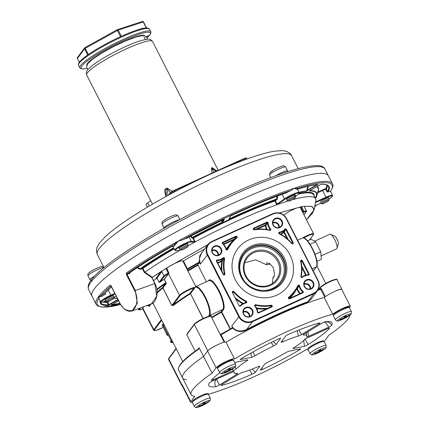 <?xml version="1.0" encoding="UTF-8"?>
<svg xmlns="http://www.w3.org/2000/svg" width="429" height="429" viewBox="0 0 429 429"><rect width="100%" height="100%" fill="white"/><g stroke="black" fill="none" stroke-linecap="round" stroke-linejoin="round"><path stroke-width="0.64" d="M199.249 348.016L199.067 347.747L198.552 348.772A0.472 0.327 54.9 0 0 198.45 349.292L199.249 348.016L203.561 356.478L207.588 351.083A10.419 1.534 -27 0 1 217.337 344.9A10.419 1.534 -27 0 1 225.97 342.208A10.419 1.534 -27 0 1 225.986 342.245A89.055 13.117 -27 0 1 324.206 297.517A10.419 1.534 -27 0 1 334.336 291.607A10.419 1.534 -27 0 1 341.752 289.484L350.262 306.183A10.419 1.534 -27 0 1 350.075 306.773L349.415 307.652M334.861 291.366A9.476 1.394 -27 0 1 341.918 289.296A9.476 1.394 -27 0 1 341.849 289.677M182.277 385.928A9.476 1.394 -27 0 1 181.934 385.757A9.476 1.394 -27 0 1 182.105 385.226L182.287 384.979A10.419 1.534 -27 0 0 182.094 385.569L190.605 402.268A10.419 1.534 -27 0 1 190.792 401.678L194.825 396.278A89.055 13.117 -27 0 1 191.082 394.659A89.055 13.117 -27 0 1 212.065 373.182L216.098 367.782A10.419 1.534 -27 0 1 225.847 361.599A10.419 1.534 -27 0 1 234.481 358.907A10.419 1.534 -27 0 1 234.497 358.944A89.055 13.117 -27 0 1 332.711 314.216A10.419 1.534 -27 0 1 342.846 308.306A10.419 1.534 -27 0 1 350.262 306.183M191.082 394.659L182.572 377.96A89.055 13.117 -27 0 1 203.555 356.483A89.055 13.117 153 0 0 182.572 377.96A89.055 13.117 153 0 0 186.315 379.579M207.625 351.035L207.77 350.836A9.476 1.394 -27 0 1 218.291 344.449M270.393 264.001L266.57 264.8L266.817 262.939L269.466 263.417L273.289 267.481L274.539 274.431L273.488 277.595L272.967 277.354L274.067 276.705M272.394 283.451L272.967 277.354M244.852 262.677L255.807 259.856L266.57 264.8M277.719 261.545A18.163 17.214 -143.3 0 1 276.421 279.628A18.163 17.214 -143.3 0 1 246.01 275.986A18.163 17.214 -143.3 0 1 247.313 257.904A18.163 17.214 -143.3 0 1 277.719 261.545M245.367 276.12A19.112 18.109 -143.3 0 1 253.464 251.684A19.112 18.109 -143.3 0 1 278.727 260.929A19.112 18.109 -143.3 0 1 270.629 285.365A19.112 18.109 -143.3 0 1 245.367 276.12M282.084 220.935A5.212 4.939 -143.3 0 1 279.874 227.601A5.212 4.939 -143.3 0 1 272.989 225.08A5.212 4.939 -143.3 0 1 275.198 218.415A5.212 4.939 -143.3 0 1 282.084 220.935M221.267 248.632A5.212 4.939 -143.3 0 1 219.058 255.293A5.212 4.939 -143.3 0 1 212.167 252.772A5.212 4.939 -143.3 0 1 214.377 246.107A5.212 4.939 -143.3 0 1 221.267 248.632M243.458 314.173A5.212 4.939 -143.3 0 1 245.667 307.513A5.212 4.939 -143.3 0 1 252.552 310.033A5.212 4.939 -143.3 0 1 250.343 316.693A5.212 4.939 -143.3 0 1 243.458 314.173M313.368 282.336A5.212 4.939 -143.3 0 1 311.159 289.001A5.212 4.939 -143.3 0 1 304.274 286.481A5.212 4.939 -143.3 0 1 306.483 279.815A5.212 4.939 -143.3 0 1 313.368 282.336M312.864 282.647A4.735 4.488 -143.3 0 1 312.526 287.366A4.735 4.488 -143.3 0 1 304.595 286.411A4.735 4.488 -143.3 0 1 304.933 281.697A4.735 4.488 -143.3 0 1 312.864 282.647M220.763 248.938A4.735 4.488 -143.3 0 1 220.426 253.657A4.735 4.488 -143.3 0 1 212.494 252.702A4.735 4.488 -143.3 0 1 212.832 247.989A4.735 4.488 -143.3 0 1 220.763 248.938M281.58 221.246A4.735 4.488 -143.3 0 1 281.242 225.96A4.735 4.488 -143.3 0 1 273.311 225.011A4.735 4.488 -143.3 0 1 273.648 220.297A4.735 4.488 -143.3 0 1 281.58 221.246M252.048 310.339A4.735 4.488 -143.3 0 1 251.71 315.058A4.735 4.488 -143.3 0 1 243.779 314.108A4.735 4.488 -143.3 0 1 244.117 309.389A4.735 4.488 -143.3 0 1 252.048 310.339M234.384 239.495L234.304 239.039A0.472 0.45 -143.3 0 1 234.792 239.103M217.744 263.036A10.516 9.969 36.7 0 0 221.9 260.955L222.447 260.939A39.983 37.891 36.7 0 0 221.959 271.305M221.305 270.018A40.455 38.342 36.7 0 1 221.9 260.955L221.675 260.483A0.472 0.45 -143.3 0 1 222.447 260.939L224.077 258.762A39.983 37.891 36.7 0 0 224.367 274.099A0.472 0.45 -143.3 0 1 223.498 274.362L216.79 261.154L223.477 274.329M257.32 229.15L265.417 225.461L265.294 224.925L266.924 222.748A0.472 0.45 -143.3 0 1 267.599 223.16A10.044 9.518 36.7 0 0 270.184 229.327A0.472 0.45 -143.3 0 1 269.793 230.073M280.995 234.432A10.516 9.969 36.7 0 0 283.789 232.186L284.293 231.874L288.256 239.655M287.076 238.642L283.515 231.762A0.472 0.45 -143.3 0 1 284.293 231.874L285.918 229.697L292.637 242.878A0.472 0.45 -143.3 0 1 291.876 243.356A39.983 37.891 36.7 0 0 279.386 233.591M266.452 229.424A10.516 9.969 36.7 0 1 265.417 225.461L265.975 225.343L267.599 223.16L268.152 223.037A9.567 9.068 36.7 0 0 270.613 228.914A0.949 0.896 -143.3 0 1 269.761 230.389A39.506 37.446 36.7 0 0 254.37 229.89A0.949 0.896 -143.3 0 1 253.743 228.153L266.8 222.206A0.949 0.896 -143.3 0 1 268.152 223.037M289.747 298.343A40.455 38.342 36.7 0 0 296.906 288.406L297.447 288.213A10.044 9.518 36.7 0 0 300.407 293.49M299.823 293.758A10.516 9.969 36.7 0 1 296.906 288.406L296.857 288.379M187.709 270.602A81.95 12.071 -27 0 1 197.796 264.704L199.292 262.698L199.185 262.14L200.3 264.157L199.351 258.725L201.662 252.954L207.99 244.482A10.419 9.878 36.7 0 0 207.245 254.858L238.722 316.645A10.419 9.878 36.7 0 0 252.499 321.686L313.701 293.822A10.419 9.878 36.7 0 0 317.369 290.867A10.419 9.878 36.7 0 0 318.114 280.491L286.636 218.704L318.098 280.459M197.796 264.704L206.322 281.794M232.212 327.477L232.604 327.82L232.566 328.228L232.175 327.949A0.472 0.45 36.7 0 0 232.212 327.477L231.585 328.314M252.381 321.149L313.578 293.28A9.947 9.427 36.7 0 0 317.792 280.561L286.309 218.774A9.947 9.427 36.7 0 0 273.16 213.958L211.964 241.827A9.947 9.427 36.7 0 0 207.749 254.547L239.226 316.334A9.947 9.427 36.7 0 0 252.381 321.149L252.499 321.686L246.616 329.569C239.693 332.223 234.743 331.016 231.783 325.943L232.529 327.563M317.792 280.561L318.125 280.464C319.846 284.164 319.594 287.634 317.369 290.867L311.046 299.345L307.818 301.7A0.472 0.3 -110 0 0 307.786 302.306A89.055 13.117 153 0 0 246.911 330.024C240.948 332.454 236.245 331.81 232.797 328.099L232.604 327.82M312.221 297.774L307.786 302.306M195.152 351.201L186.76 334.733L187.205 333.794M157.18 292.916A81.478 12.001 -27 0 1 162.897 288.004L171.831 305.539L173.557 305.357A0.472 0.37 52.4 0 0 172.994 305.067A81.95 12.071 -27 0 1 189.891 293.404L193.913 288.02L193.624 287.51L194.578 288.17L194.712 287.677M173.15 342.696L163.326 323.327M166.441 333.746L162.403 325.616L166.441 333.741L168.066 333.987L167.927 334.582A0.949 0.649 153.9 0 0 167.374 335.575L166.549 333.944M168.066 333.987L168.479 333.601M171.991 340.058L171.396 341.076L167.927 334.582M167.466 333.687L162.827 324.356L163.352 323.391M170.806 342.106L172.077 342.519L171.396 341.076L170.924 342.288L170.27 341.286M173.348 342.932A0.949 0.938 -7.9 0 0 172.077 342.519L172.077 342.519M173.305 342.921A0.949 0.922 142.9 0 0 173.214 342.766L172.045 342.546A0.949 0.949 0 0 1 170.914 342.278M163.245 323.096A0.949 0.938 172.1 0 1 162.838 324.351A0.949 0.949 0 0 0 162.366 325.531L162.403 325.616A0.949 0.413 -25.2 0 0 163.481 325.541A0.949 0.413 -24.5 0 1 164.559 325.466M211.781 317.846A81.478 12.001 -27 0 1 221.52 312.14L223.471 309.684A16.581 4.692 -114.5 0 0 219.187 290.835A16.581 4.692 -114.5 0 0 208.58 280.464L208.237 280.925M230.164 329.113L221.149 311.727A0.472 0.45 -143.3 0 1 221.772 311.958L230.437 328.963M194.573 323.933A8.998 1.325 -27 0 1 200.606 319.809A8.998 1.325 -27 0 1 208.719 316.307L209.18 316.538A0.472 0.381 74.8 0 1 209.293 315.91A9.947 1.464 -27 0 1 211.111 316.398L211.073 316.452M208.719 316.307L209.046 316.564L208.794 315.508L209.293 315.91L209.609 315.481A16.104 4.558 -114.5 0 0 206 298.278A16.104 4.558 -114.5 0 0 195.704 286.631L208.934 280.604A16.104 4.558 -114.5 0 1 219.23 292.251A16.104 4.558 -114.5 0 1 222.844 309.459L209.609 315.481A0.472 0.45 36.7 0 1 208.982 315.256A15.632 4.424 -114.5 0 0 204.949 297.479A15.632 4.424 -114.5 0 0 194.943 287.698L194.535 288.245A0.472 0.45 36.7 0 0 193.913 288.02A8.998 1.325 153 0 0 185.886 291.559A8.998 1.325 153 0 0 180.105 295.543L172.994 305.067L171.831 305.539M173.557 305.357A81.478 12.001 -27 0 1 190.358 293.758L189.891 293.404A0.472 0.45 36.7 0 1 190.514 293.634L194.535 288.245M161.728 320.35A0.472 0.467 -56.9 0 0 161.551 320.399L161.406 319.525M148.852 306.134L148.804 305.839A0.472 0.456 96.1 0 1 148.547 305.893L146.852 305.55M164.838 283.333A0.472 0.327 54.9 0 0 165.369 283.644L166.307 283.456L166.146 282.974L164.838 283.333A89.055 13.117 -27 0 0 156.885 289.232M153.582 280.716A89.055 13.117 -27 0 1 156.971 278.153M182.91 261.175L183.414 260.939A89.055 13.117 -27 0 1 204.558 249.083M187.226 269.648A0.472 0.45 -145.7 0 1 187.334 269.573L187.452 268.87A89.055 13.117 153 0 1 199.185 262.14L199.71 255.759L203.55 250.429M150.928 304.059L149.115 306.488L148.842 306.102M166.709 268.361A9.476 1.394 -27 0 1 175.906 262.939A9.476 1.394 -27 0 1 182.792 260.945L195.844 286.567M283.816 215.186L283.859 215.149A9.476 1.394 -27 0 1 292.98 209.631A9.476 1.394 -27 0 1 300.225 207.47L313.626 233.773A9.476 1.394 153 0 0 302.391 237.982L302.418 238.036M176.013 348.788L176.298 348.75L176.013 348.788M199.077 348.037L198.552 348.772L199.233 348.182M318.656 289.983L318.677 289.618L318.656 289.983M318.49 289.672A0.472 0.413 78.4 0 1 318.2 289.548M318.061 289.806A88.583 13.047 -27 0 1 320.592 289.13L320.747 289.012A0.472 0.445 38.8 0 0 320.79 288.529L321.509 289.044L325.37 296.621M318.071 289.789L320.586 289.114L324.699 297.12M164.098 279.241L166.307 283.456L162.95 287.956L171.884 305.486L179.478 295.313L168.506 273.772M220.56 335.065L221.064 334.834L220.517 334.7L221.064 334.834A89.055 13.117 -27 0 1 232.566 328.228M313.578 293.28L313.701 293.822L307.818 301.7A89.532 13.186 153 0 0 246.616 329.569L246.911 330.024M290.111 255.105A31.322 29.687 36.7 0 0 237.671 248.82A31.322 29.687 36.7 0 0 235.43 280.003A31.322 29.687 36.7 0 0 287.87 286.293A31.322 29.687 36.7 0 0 290.111 255.105M349.989 315.09A89.055 13.117 -27 0 1 328.802 335.274L324.769 340.674A10.419 1.534 -27 0 1 324.029 341.43M308.011 349.587A10.419 1.534 -27 0 1 306.386 349.544A10.419 1.534 -27 0 1 306.37 349.512A89.055 13.117 -27 0 1 208.285 394.197M192.235 402.311A10.419 1.534 -27 0 1 190.605 402.268M328.652 327.236A2.842 0.418 153 0 0 331.714 325.321C330.153 322.479 327.718 321.385 324.415 322.034C325.756 322.619 327.166 324.356 328.652 327.236L308.692 336.325L307.866 331.799M308.692 336.325A2.842 0.418 153 0 1 306.703 336.888A2.842 0.418 153 0 1 306.703 336.813A40.739 6.001 153 0 0 306.73 335.73A40.739 6.001 153 0 0 303.378 335.038A2.842 0.418 153 0 1 303.142 334.99A2.842 0.418 153 0 1 304.306 333.987L321.503 323.428A2.842 0.418 153 0 1 325.118 321.809A69.16 10.183 -27 0 1 332.057 322.828A69.16 10.183 -27 0 1 331.714 325.321M318.329 323.284L318.758 323.997L301.56 334.556L298.938 329.981M318.758 323.997A2.842 0.418 153 0 0 319.921 322.994A2.842 0.418 153 0 0 319.401 322.999A69.16 10.183 -27 0 0 288.755 334.255A2.842 0.418 153 0 0 285.521 336.207L281.156 342.052A2.842 0.418 153 0 0 281.108 342.213A2.842 0.418 153 0 0 282.775 341.79L282.282 340.546M297.281 330.652L298.252 336.105A40.739 6.001 153 0 0 282.775 341.79M298.252 336.105A2.842 0.418 153 0 0 301.56 334.556M303.711 340.454L304.445 346.283L293.415 348.579L293.243 348.214M304.445 346.283A2.842 0.418 153 0 0 308.129 344.573C306.681 341.672 305.512 339.806 304.633 338.969M329.3 328.078L329.451 328.351A69.16 10.183 -27 0 1 308.129 344.573M329.451 328.351A2.842 0.418 153 0 0 329.558 328.126A2.842 0.418 153 0 0 327.568 328.689L307.609 337.779A2.842 0.418 153 0 0 304.676 339.527A40.739 6.001 153 0 1 293.913 347.721A2.842 0.418 153 0 0 293.018 348.557A2.842 0.418 153 0 0 293.415 348.579M262.462 369.482A2.842 0.418 153 0 1 260.258 370.147A2.842 0.418 153 0 1 260.312 369.986L264.672 364.141A2.842 0.418 153 0 1 267.369 362.435A40.739 6.001 153 0 0 285.918 352.627A2.842 0.418 153 0 1 289.135 351.201L300.166 348.911A2.842 0.418 153 0 1 300.563 348.933A2.842 0.418 153 0 1 299.211 350.048A69.16 10.183 -27 0 1 262.462 369.482L261.867 367.894M249.624 370.05L252.113 374.195A69.16 10.183 -27 0 1 221.466 385.451A2.842 0.418 153 0 1 220.946 385.462L220.946 385.457A2.842 0.418 153 0 1 222.109 384.454L239.307 373.895A2.842 0.418 153 0 1 242.616 372.345A40.739 6.001 153 0 0 258.092 366.661A2.842 0.418 153 0 1 259.76 366.237A2.842 0.418 153 0 1 259.711 366.398L255.346 372.243L252.177 369.085M252.113 374.195A2.842 0.418 153 0 0 255.346 372.243M212.216 381.215L232.175 372.125A2.842 0.418 153 0 1 234.164 371.562A2.842 0.418 153 0 1 234.164 371.637A40.739 6.001 153 0 0 234.132 372.721A40.739 6.001 153 0 0 237.489 373.412A2.842 0.418 153 0 1 237.725 373.461A2.842 0.418 153 0 1 236.561 374.463L219.364 385.027L216.457 379.118C214.575 381.215 214.339 383.719 215.744 386.642A69.16 10.183 -27 0 1 208.81 385.623A69.16 10.183 -27 0 1 209.154 383.129A2.842 0.418 153 0 1 212.216 381.215M215.744 386.642A2.842 0.418 153 0 0 219.364 385.027M234.845 362.746A2.842 0.418 153 0 1 236.422 362.167L247.453 359.872A2.842 0.418 153 0 1 247.849 359.899A2.842 0.418 153 0 1 246.954 360.735A40.739 6.001 153 0 0 236.191 368.924L234.953 367.16M232.4 369.074L233.258 370.672L213.299 379.762A2.842 0.418 153 0 1 211.309 380.33A2.842 0.418 153 0 1 211.417 380.099A69.16 10.183 -27 0 1 219.798 372.79M233.258 370.672A2.842 0.418 153 0 0 236.191 368.924M250.82 353.137L251.732 357.25L240.701 359.545A2.842 0.418 153 0 1 240.304 359.523A2.842 0.418 153 0 1 241.656 358.403A69.16 10.183 -27 0 1 278.405 338.969A2.842 0.418 153 0 1 280.609 338.309A2.842 0.418 153 0 1 280.555 338.47L276.196 344.31L273.353 341.387M251.732 357.25A2.842 0.418 153 0 0 254.949 355.823L253.03 351.914M271.203 342.444L273.498 346.015A40.739 6.001 153 0 0 254.949 355.823M273.498 346.015A2.842 0.418 153 0 0 276.196 344.31M225.986 342.24A89.055 13.117 -27 0 1 324.206 297.517L332.711 314.216M212.065 373.182L203.555 356.483M303.378 335.038L303.244 334.765M298.697 349.217L299.211 350.048M221.466 385.451L221.273 385.027M235.939 373.471L236.561 374.463M246.557 360.06L246.954 360.735M213.299 379.762L212.843 378.641M240.701 359.545L240.535 359.175M111.047 285.955A131.692 19.396 153 0 0 101.056 295.554L98.498 296.734A132.636 19.536 -27 0 0 96.096 304.231L92.01 296.214A132.636 19.536 -27 0 1 235.5 202.097A132.636 19.536 153 0 1 328.373 175.783A132.636 19.536 153 0 0 218.5 210.071A132.636 19.536 153 0 0 94.412 288.717A132.636 19.536 -27 0 0 92.01 296.214L88.605 289.532A132.636 19.536 153 0 1 91.007 282.041A132.636 19.536 153 0 1 215.095 203.389A132.636 19.536 153 0 1 324.973 169.101L332.459 183.794A132.636 19.536 -27 0 0 294.085 188.293A132.636 19.536 153 0 0 239.586 210.108A132.636 19.536 153 0 0 178.303 241.012L173.75 244.798A0.949 0.719 -126.9 0 1 174.86 245.383A9.476 1.394 153 0 0 173.375 246.772L173.037 246.396M130.175 272.233L129.933 273.214L127 274.287L127.461 273.525A0.949 0.643 -125 0 1 126.405 272.898L126.437 274.576L134.733 290.857C139.05 298.847 136.594 309.636 131.118 310.768C125.879 310.907 122.008 308.108 119.503 302.37L111.208 286.089L110.135 285.199A0.949 0.788 -129.9 0 0 111.047 285.789M120.125 303.673A128.282 18.892 -27 0 1 111.309 305.223L118.635 300.826L111.647 304.863L111.615 304.418L111.379 305.062L111.411 304.724M276.952 196.225L276.619 199.024L274.86 200.407A111.347 16.399 153 0 0 193.093 237.645L192.192 237.468A114.328 16.838 -27 0 1 222.394 222.093L223.048 221.916L222.506 221.503A0.472 0.279 -17.7 0 0 221.911 221.477L222.394 222.093L223.048 221.916L224.335 219.144L223.557 219.375A128.282 18.892 153 0 0 187.827 237.612L187.264 237.998A9.476 1.394 153 0 0 182.636 239.854L178.303 241.012L174.86 245.383M297.608 189.21L297.345 188.937L297.801 189.092A10.419 1.534 153 0 0 297.941 188.245L294.085 188.293L291.076 190.476A9.476 1.394 153 0 0 285.977 193.034L285.103 192.996M230.416 216.189L228.941 219.117L229.472 218.935A113.996 16.79 -27 0 1 276.458 199.292L277.22 199.442L274.817 201.019A110.875 16.329 153 0 0 193.399 238.09L195.2 241.908A110.875 16.329 153 0 0 188.106 245.769M306.521 191.2L307.094 190.991L307.459 190.149L306.869 190.026L306.73 190.921A0.472 0.434 83.6 0 1 306.521 191.2A113.996 16.79 -27 0 0 299.126 192.487M297.801 189.092A128.282 18.892 -27 0 1 318.098 184.47L306.73 190.921A114.328 16.838 -27 0 0 299.018 192.278M330.057 191.291L330.41 191.436A9.476 1.394 153 0 0 327.708 191.977L326.93 191.758L325.654 189.253A9.476 1.394 153 0 0 322.533 190.546L317.814 192.696L316.194 197.549L315.256 197.973M309.545 190.771L309.363 190.991A113.996 16.79 -27 0 1 315.728 197.168L316.194 197.549L315.953 196.916L315.009 197.49M180.743 249.893A110.875 16.329 153 0 0 178.55 251.142A110.875 16.329 153 0 0 144.846 272.147L152.349 277.311L161.041 271.573A105.164 15.487 -27 0 1 166.479 268.13L166.94 268.077L166.768 268.307M222.431 222.281A113.996 16.79 -27 0 0 192.369 237.586L192.074 238.213L192.9 238.283L193.399 238.09L193.093 237.645A0.472 0.456 -85.2 0 0 192.9 238.283L194.605 241.624L194.391 242.262L191.087 241.988A8.998 1.325 153 0 0 180.984 246.031A8.998 1.325 153 0 0 175.761 250.488L179.065 250.761L178.55 251.142L178.233 250.783M288.283 200.944A110.875 16.329 153 0 0 276.823 204.74A110.875 16.329 153 0 0 195.2 241.908L194.391 242.262M295.683 196.166L296.879 195.334A8.998 1.325 153 0 0 296.353 193.5A8.998 1.325 153 0 0 284.99 199.228L276.823 204.74L274.817 201.019A0.472 0.311 -109.6 0 1 274.86 200.407A0.472 0.322 55.1 0 1 275.386 200.724L277.086 204.065L276.517 204.354M311.744 214.248L314.141 209.765L315.83 200.638A110.875 16.329 153 0 0 315.621 198.686A110.875 16.329 153 0 0 292.133 199.817M300.252 207.518L301.228 206.762L279.107 212.966M207.92 244.573L166.484 268.12L207.856 244.664M279.204 212.982L301.228 206.762A105.164 15.487 -27 0 1 304.472 206.263M304.451 206.285L311.4 206.344L314.125 208.703L312.462 213.256L306.504 219.787L314.141 209.749L312.124 206.478L304.467 206.263L304.306 206.73L304.467 206.263L304.306 206.73L306.467 210.939A0.472 0.45 36.7 0 1 306.435 211.411A0.472 0.472 0 0 0 306.478 210.912L304.349 206.74L306.451 210.907A105.164 15.487 153 0 0 303.952 211.288L303.174 211.701A0.472 0.45 36.7 0 0 303.802 211.926A0.472 0.424 -100 0 0 303.952 211.288L301.828 207.116L300.573 208.156M151.871 277.692L161.497 271.45L161.915 271.568L163.894 275.863L161.915 271.568M164.811 278.292L168.667 273.461A104.692 15.417 153 0 0 164.522 276.094A0.472 0.45 36.7 0 1 163.894 275.863L159.084 282.303L156.96 278.131L155.942 278.426L161.041 271.573M151.957 277.568L152.418 277.332M156.118 278.282L155.942 278.426A90.857 13.379 153 0 1 156.301 278.164M159.084 282.303L160.087 282.035L164.522 276.094L164.044 275.745A105.164 15.487 153 0 1 168.211 273.101L168.667 273.461A0.472 0.45 36.7 0 0 168.87 272.855L168.211 273.101L166.082 268.929L166.484 268.12M159.915 282.164L160.087 282.035A91.806 13.519 -27 0 1 164.639 278.861L159.915 282.164M303.909 214.704L306.268 211.545A0.472 0.45 36.7 0 0 306.435 211.411L303.941 214.757M301.228 206.762L301.828 207.116M164.795 278.737L168.833 273.327A0.472 0.472 0 0 0 168.876 272.828L166.747 268.656L166.082 268.929M140.916 307.716L139.302 309.877A0.472 0.45 -143.3 0 1 138.674 309.647L138.696 309.684M138.792 309.797A0.472 0.434 -97.4 0 0 139.302 309.877A104.692 15.417 153 0 0 141.768 309.497A0.472 0.424 80 0 1 141.64 309.545L141.64 309.545A0.472 0.424 80 0 1 141.5 309.545M144.798 272.168L144.305 272.447L151.78 277.515L154.783 283.456L156.735 296.096L151.426 303.877L132.084 310.939L137.339 303.164L135.296 290.567L134.733 290.857M173.868 248.353A111.347 16.399 153 0 0 142.412 268.066L140.465 268.779L140.433 269.38L136.969 267.846M144.305 272.447L142.38 268.672A0.472 0.3 -110 0 1 142.412 268.066A0.472 0.316 -124.6 0 1 142.932 268.388L140.433 269.38M173.681 247.983A113.996 16.79 -27 0 0 140.465 268.779L139.816 269.315M173.595 247.812A114.328 16.838 -27 0 0 140.127 268.769L137.575 267.444M107.347 301.759L107.62 302.118L107.057 302.354L108.333 304.858A0.472 0.445 88.1 0 1 108.151 305.496L118.163 299.903M107.153 301.775A0.472 0.445 -91.9 0 0 107.057 302.354A127.901 18.838 153 0 1 102.804 302.096M307.92 186.181L306.869 190.026M229.461 217.889L229.451 218.736A114.328 16.838 -27 0 1 276.619 199.024L277.22 199.442L277.633 195.973M221.552 220.35L221.911 221.477M190.465 236.197L192.074 238.213L192.192 237.468L190.969 235.929M330.41 191.436A131.692 19.396 153 0 0 297.941 188.245A0.949 0.928 -66.5 0 0 297.538 189.521L294.085 188.293M315.953 196.916L315.728 197.168L315.953 196.916A114.328 16.838 -27 0 0 316.511 195.635L318.061 191.028A117.841 17.353 153 0 0 316.538 186.744M326.93 191.758L327.595 191.377L326.319 188.873A0.472 0.456 29.4 0 0 325.691 188.653A9.947 1.464 153 0 0 322.41 190.009L317.691 192.16L317.814 192.696L317.546 192.562M327.493 185.339A127.901 18.838 153 0 1 326.319 188.873L325.654 189.253A0.472 0.3 70 0 1 325.691 188.653A127.429 18.769 153 0 0 326.86 184.996M277.66 204.343L277.086 204.065L284.465 198.911L282.121 194.321M179.065 250.761L178.469 250.568M129.966 272.613L127.461 273.525A131.692 19.396 153 0 1 173.75 244.798A10.419 1.534 153 0 0 172.115 246.326A128.282 18.892 153 0 0 129.966 272.613L130.11 272.152L129.966 272.613A0.472 0.3 -110 0 0 129.933 273.214M172.126 245.956L172.115 246.326L172.126 245.956L172.115 246.326L173.375 246.772M187.516 237.537L187.264 237.998M223.702 218.929L224.335 219.144L187.827 237.612M222.056 220.104L222.506 221.503L223.471 219.423M285.977 193.034L285.666 193.05A128.373 18.908 153 0 0 231.188 215.733L230.223 216.35L228.941 219.117L229.472 218.935M308.338 186.256L307.459 190.149L317.052 184.62M308.467 186.224L308.773 186.154M317.621 184.314L317.771 184.835L317.363 184.443M98.992 298.257L98.498 296.734A132.636 19.536 -27 0 1 110.135 285.199M105.33 292.776L105.427 294.214A9.476 1.394 153 0 0 102.038 296.23C100.445 296.948 99.265 297.12 98.498 296.734M105.427 294.214L105.089 293.645M151.737 277.466L152.022 277.059M320.12 202.215A4.735 0.697 -27 0 1 325.241 198.858A4.735 0.697 -27 0 1 328.56 197.914M105.1 300.128A4.735 0.697 -27 0 1 110.221 296.766A4.735 0.697 -27 0 1 113.54 295.828M179.392 248.471A4.735 0.697 -27 0 1 179.204 248.386A4.735 0.697 -27 0 1 182.62 245.871A4.735 0.697 -27 0 1 187.457 243.999A4.735 0.697 -27 0 1 187.645 244.085M286.717 199.431A4.735 0.697 -27 0 1 287.805 198.305A4.735 0.697 -27 0 1 292.315 195.86A4.735 0.697 -27 0 1 295.157 195.131A4.735 0.697 -27 0 1 294.063 196.257M310.044 244.267L315.599 241.742L320.704 251.759L321.38 259.288L316.94 261.304M315.031 254.343L320.704 251.759M307.555 240.889L311.17 239.248L315.599 241.742M314.602 241.178L329.804 234.255A8.054 2.279 65.5 0 1 330.566 234.304A8.054 2.279 65.5 0 1 335.215 240.642A8.054 2.279 65.5 0 1 336.942 248.311A8.054 2.279 65.5 0 1 336.76 248.681A8.054 2.279 65.5 0 1 336.481 248.911L321.074 255.925M330.566 234.304L334.636 236.03A4.644 1.314 65.5 0 1 337.317 239.682A4.644 1.314 65.5 0 1 338.309 244.106L336.942 248.311M166.034 196.455C164.398 191.565 164.243 189.082 165.567 188.996A36.948 5.443 -27 0 1 167.053 188.084L172.26 191.339M165.894 196.579L165.825 189.682A1.893 0.933 58.2 0 0 165.567 188.996M166.457 196.268L165.825 189.682A37.108 5.464 -27 0 1 167.321 188.765A1.893 0.847 58.7 0 0 167.053 188.084M167.911 195.474L167.321 188.765L170.442 192.664M212.017 173.123L211.427 167.878A36.948 5.443 -27 0 1 212.382 167.68L214.377 169.337M216.162 171.235L211.883 168.474A1.893 1.625 77.4 0 1 211.427 167.878M213.932 172.249L211.883 168.474A37.108 5.464 -27 0 1 212.843 168.275A1.893 1.673 79.2 0 1 212.382 167.68M216.854 170.924L212.843 168.275L216.945 170.881M348.482 315.921A47.356 44.884 -143.3 0 1 345.924 317.326L345.114 317.825A47.356 13.401 65.5 0 1 344.433 318.409A47.11 44.654 -143.3 0 1 342.439 319.315A47.356 13.401 -114.5 0 0 343.12 318.731L342.599 318.838A47.356 44.884 -143.3 0 1 339.843 319.857A47.11 13.331 -114.5 0 0 340.068 319.573A47.11 13.331 -114.5 0 0 340.277 319.273A47.356 44.884 36.7 0 0 343.034 318.254L343.844 317.76A47.356 13.401 -114.5 0 0 344.326 316.784A47.11 44.654 36.7 0 0 346.321 315.878A47.356 13.401 65.5 0 1 345.838 316.849L346.359 316.741A47.356 44.884 36.7 0 0 348.916 315.336A47.11 13.331 65.5 0 1 348.702 315.642A47.11 13.331 65.5 0 1 348.482 315.921L348.251 315.792A46.922 13.278 -114.5 0 0 348.353 315.664M343.12 318.731L342.562 318.618A47.169 44.702 -143.3 0 1 340.095 319.535M345.951 316.055A47.169 13.347 65.5 0 1 345.581 316.763L346.359 316.741M348.273 315.798A47.169 44.702 -143.3 0 1 345.865 317.111L344.857 317.733A47.169 13.347 65.5 0 1 344.224 318.286L344.433 318.409M343.039 318.817A46.922 44.471 36.7 0 0 344.219 318.27L344.224 318.286M344.219 318.27L343.908 317.653M343.205 318.484L342.487 318.474M346.23 316.629L345.581 316.763L345.849 316.913M317.133 353.217A47.356 13.401 -114.5 0 0 317.814 352.633L317.294 352.74A47.356 44.884 -143.3 0 1 314.537 353.759A47.11 13.331 -114.5 0 0 314.972 353.174A47.356 44.884 36.7 0 0 317.728 352.155L318.538 351.662A47.356 13.401 -114.5 0 0 319.02 350.686A47.11 44.654 36.7 0 0 320.023 350.246A47.11 44.654 36.7 0 0 321.015 349.78A47.356 13.401 65.5 0 1 320.533 350.756L321.053 350.643A47.356 44.884 36.7 0 0 323.611 349.238A47.11 13.331 65.5 0 1 323.176 349.823A47.356 44.884 -143.3 0 1 320.619 351.228L319.809 351.726A47.356 13.401 65.5 0 1 319.128 352.311A47.11 44.654 -143.3 0 1 318.136 352.777A47.11 44.654 -143.3 0 1 317.133 353.217M317.814 352.633L317.251 352.52A47.169 44.702 -143.3 0 1 314.789 353.437M317.733 352.718A46.922 44.471 36.7 0 0 318.913 352.171L319.128 352.311M320.645 349.957A47.169 13.347 65.5 0 1 320.275 350.665L321.053 350.643M323.048 349.565A46.922 13.278 -114.5 0 1 322.946 349.694L322.946 349.694A47.169 44.702 -143.3 0 1 320.56 351.013L319.551 351.635A47.169 13.347 65.5 0 1 318.919 352.188L318.602 351.555M317.9 352.386L317.181 352.375M320.924 350.531L320.275 350.665L320.543 350.815M199.195 405.893A47.356 44.884 36.7 0 0 201.952 404.879L202.761 404.381A47.356 13.401 -114.5 0 0 203.244 403.41A47.11 44.654 36.7 0 0 205.234 402.504A47.356 13.401 65.5 0 1 204.756 403.474L205.271 403.367A47.356 44.884 36.7 0 0 207.829 401.962A47.11 13.331 65.5 0 1 207.62 402.268A47.11 13.331 65.5 0 1 207.395 402.547A47.356 44.884 -143.3 0 1 204.837 403.952L204.027 404.445A47.356 13.401 65.5 0 1 203.346 405.03A47.11 44.654 -143.3 0 1 201.357 405.936A47.356 13.401 -114.5 0 0 202.038 405.357L201.517 405.464A47.356 44.884 -143.3 0 1 198.761 406.478A47.11 13.331 -114.5 0 0 198.986 406.199A47.11 13.331 -114.5 0 0 199.195 405.893M204.864 402.681A47.169 13.347 65.5 0 1 204.499 403.389L205.271 403.367M202.038 405.351L201.474 405.244A47.169 44.702 -143.3 0 1 199.013 406.161M205.142 403.255L204.499 403.389L204.762 403.539M207.143 402.364L207.169 402.418A47.169 44.702 -143.3 0 1 204.783 403.737L203.775 404.354A47.169 13.347 65.5 0 1 203.137 404.906L203.346 405.03M201.952 405.437A46.922 44.471 36.7 0 0 203.137 404.89L202.82 404.274M202.123 405.11L201.399 405.099M230.539 368.597A47.356 13.401 65.5 0 1 230.062 369.573L230.577 369.466A47.356 44.884 36.7 0 0 233.135 368.061A47.11 13.331 65.5 0 1 232.7 368.645A47.356 44.884 -143.3 0 1 230.142 370.05L229.333 370.543A47.356 13.401 65.5 0 1 228.652 371.128A47.11 44.654 -143.3 0 1 227.665 371.594A47.11 44.654 -143.3 0 1 226.662 372.034A47.356 13.401 -114.5 0 0 227.343 371.45L226.823 371.562A47.356 44.884 -143.3 0 1 224.067 372.576A47.11 13.331 -114.5 0 0 224.501 371.991A47.356 44.884 36.7 0 0 227.257 370.978L228.067 370.479A47.356 13.401 -114.5 0 0 228.55 369.508A47.11 44.654 36.7 0 0 229.553 369.063A47.11 44.654 36.7 0 0 230.539 368.597M230.169 368.779A47.169 13.347 65.5 0 1 229.805 369.482L230.577 369.466M227.343 371.45L226.78 371.342A47.169 44.702 -143.3 0 1 224.319 372.259M230.448 369.348L229.805 369.482L230.067 369.637M232.491 368.522A47.169 44.702 -143.3 0 1 230.089 369.836L229.081 370.452A47.169 13.347 65.5 0 1 228.448 371.005L228.652 371.128M227.257 371.535A46.922 44.471 36.7 0 0 228.442 370.988L228.448 371.005M228.442 370.988L228.126 370.372M227.429 371.208L226.705 371.198M288.653 201.062L287.403 200.67A4.735 0.697 -27 0 1 287.312 200.6A4.735 0.697 -27 0 1 287.398 200.332A4.735 0.697 -27 0 1 291.827 197.522A4.735 0.697 -27 0 1 295.753 196.3A4.735 0.697 -27 0 1 295.753 196.418L295.334 197.656A3.791 0.558 -27 0 1 295.265 197.78A3.791 0.558 -27 0 1 291.972 199.903A3.791 0.558 -27 0 1 288.653 201.062A3.791 0.558 -27 0 1 288.647 200.793A3.791 0.558 -27 0 1 292.444 198.423A3.791 0.558 -27 0 1 295.334 197.656M322.061 203.845L320.806 203.453A4.735 0.697 -27 0 1 320.715 203.384A4.735 0.697 -27 0 1 323.648 201.126A4.735 0.697 -27 0 1 329.156 199.083A4.735 0.697 -27 0 1 329.156 199.201L328.737 200.445A3.791 0.558 -27 0 1 326.389 202.156A3.791 0.558 -27 0 1 322.061 203.845A3.791 0.558 -27 0 1 324.335 201.984A3.791 0.558 -27 0 1 328.737 200.445M107.035 301.759L105.786 301.367A4.735 0.697 -27 0 1 105.695 301.297A4.735 0.697 -27 0 1 108.628 299.04A4.735 0.697 -27 0 1 114.135 296.997A4.735 0.697 -27 0 1 114.135 297.115L113.717 298.353A3.791 0.558 -27 0 1 111.368 300.069A3.791 0.558 -27 0 1 107.035 301.759A3.791 0.558 -27 0 1 109.309 299.898A3.791 0.558 -27 0 1 113.717 298.353M181.145 250.016L179.896 249.624A4.735 0.697 -27 0 1 179.799 249.555A4.735 0.697 -27 0 1 182.164 247.624A4.735 0.697 -27 0 1 186.872 245.415A4.735 0.697 -27 0 1 188.24 245.254A4.735 0.697 -27 0 1 188.24 245.372L187.822 246.616A3.791 0.558 -27 0 1 185.698 248.198A3.791 0.558 -27 0 1 182.164 249.834A3.791 0.558 -27 0 1 181.145 250.016A3.791 0.558 -27 0 1 182.738 248.547A3.791 0.558 -27 0 1 186.728 246.648A3.791 0.558 -27 0 1 187.822 246.616M147.442 207.127L145.973 204.236A1.893 0.279 -27 0 1 147.694 203.046A16.581 2.44 -27 0 1 150.697 200.611M149.233 206.065L147.694 203.046M146.042 36.685L148.407 35.618L146.246 36.867M84.953 47.603A0.949 0.896 36.7 0 0 84.61 48.788L85.178 48.391L88.304 54.521M142.24 21.514A0.949 0.681 71.9 0 1 142.369 21.45A0.949 0.681 71.9 0 1 143.232 21.954L143.49 21.976M146.278 27.933L143.232 21.954L118.232 30.143A0.949 0.681 -108.1 0 0 117.364 29.644A0.949 0.681 -108.1 0 0 117.235 29.708L117.401 30.523L118.232 30.143L121.359 36.288M87.73 54.917L84.61 48.788L77.386 58.462A0.949 0.896 -143.3 0 1 77.456 57.518A0.949 0.949 0 0 0 77.37 58.516L79.285 62.189M120.533 36.669L117.401 30.523L85.178 48.391L84.974 47.581A0.949 0.949 0 0 0 84.674 47.844L77.456 57.518M243.726 280.051A22.689 21.504 -143.3 0 1 242.24 277.542A22.689 21.504 -143.3 0 1 251.855 248.525A22.689 21.504 -143.3 0 1 281.853 259.502A22.689 21.504 -143.3 0 1 279.359 283.183A22.689 21.504 -143.3 0 1 256.204 289.366M243.468 253.898A23.638 22.405 -143.3 0 1 282.861 258.885A23.638 22.405 -143.3 0 1 281.349 282.175M241.918 277.123A23.638 22.405 -143.3 0 1 243.645 253.657A23.638 22.405 -143.3 0 1 283.22 258.403A23.638 22.405 -143.3 0 1 281.531 281.939C272.528 295.297 248.976 292.487 241.972 277.139C238.079 268.763 238.637 260.934 243.645 253.657M284.229 257.781A24.587 23.3 -143.3 0 1 273.809 289.221A24.587 23.3 -143.3 0 1 241.307 277.327A24.587 23.3 -143.3 0 1 251.732 245.887A24.587 23.3 -143.3 0 1 284.229 257.781M235.805 236.32A0.949 0.896 -143.3 0 1 236.851 237.87A39.506 37.446 36.7 0 0 227.67 249.555A0.949 0.896 -143.3 0 1 225.917 249.265A9.567 9.068 36.7 0 0 222.592 243.785A0.949 0.896 -143.3 0 1 222.748 242.267L235.805 236.32L235.929 236.856A0.472 0.45 -143.3 0 1 236.465 237.618L236.454 237.634A39.983 37.891 36.7 0 0 230.641 243.758A39.983 37.891 36.7 0 0 227.161 249.463A0.472 0.45 -143.3 0 1 226.281 249.319A10.044 9.518 36.7 0 0 222.796 243.565A0.472 0.45 -143.3 0 1 222.871 242.803L235.929 236.856L234.304 239.039L223.348 244.026M223.08 257.829A0.949 0.896 -143.3 0 1 224.624 258.746A39.506 37.446 36.7 0 0 224.909 273.9A0.949 0.896 -143.3 0 1 223.177 274.431L216.457 261.245A0.949 0.896 -143.3 0 1 217.235 259.953A9.567 9.068 36.7 0 0 223.08 257.829L223.305 258.301A0.472 0.45 -143.3 0 1 224.077 258.762L224.624 258.746M284.867 229.156A0.949 0.896 -143.3 0 1 286.422 229.386L293.141 242.573A0.949 0.896 -143.3 0 1 291.618 243.522A39.506 37.446 36.7 0 0 279.263 233.864A0.949 0.896 -143.3 0 1 279.467 232.153A9.567 9.068 36.7 0 0 284.867 229.156L285.14 229.579A0.472 0.45 -143.3 0 1 285.918 229.697L286.422 229.386M309.084 273.863A0.949 0.896 -143.3 0 1 308.306 275.155A9.567 9.068 36.7 0 0 302.461 277.279A0.949 0.896 -143.3 0 1 300.917 276.362A39.506 37.446 36.7 0 0 300.632 261.207A0.949 0.896 -143.3 0 1 302.365 260.682L309.084 273.863L308.58 274.174A0.472 0.45 -143.3 0 1 308.236 274.817M302.949 291.323A0.949 0.896 -143.3 0 1 302.794 292.846L289.736 298.788A0.949 0.896 -143.3 0 1 288.685 297.243A39.506 37.446 36.7 0 0 297.871 285.553A0.949 0.896 -143.3 0 1 299.624 285.843A9.567 9.068 36.7 0 0 302.949 291.323L302.568 291.79A0.472 0.45 -143.3 0 1 302.52 292.53M271.171 305.217A0.949 0.896 -143.3 0 1 271.798 306.955L258.741 312.902A0.949 0.896 -143.3 0 1 257.384 312.071A9.567 9.068 36.7 0 0 254.923 306.193A0.949 0.896 -143.3 0 1 255.775 304.719A39.506 37.446 36.7 0 0 271.171 305.217L271.182 305.791A0.472 0.45 -143.3 0 1 271.53 306.644M246.278 301.244A0.949 0.896 -143.3 0 1 246.074 302.954A9.567 9.068 36.7 0 0 240.669 305.952A0.949 0.896 -143.3 0 1 239.119 305.721L232.4 292.54A0.949 0.896 -143.3 0 1 233.918 291.586A39.506 37.446 36.7 0 0 246.278 301.244L245.989 301.769A0.472 0.45 -143.3 0 1 245.935 302.617M304.097 283.901A4.735 4.488 -143.3 0 1 310.65 288.792M304.086 284.497A4.263 4.043 -143.3 0 1 310.087 288.974M211.985 250.788A4.263 4.043 -143.3 0 1 217.98 255.266M272.801 223.091A4.263 4.043 -143.3 0 1 278.802 227.574M243.27 312.189A4.263 4.043 -143.3 0 1 249.27 316.666M211.996 250.193A4.735 4.488 -143.3 0 1 218.549 255.083M272.812 222.501A4.735 4.488 -143.3 0 1 279.365 227.391M243.281 311.593A4.735 4.488 -143.3 0 1 249.834 316.484M236.851 237.87L236.459 237.623L229.011 245.94A39.983 37.891 36.7 0 0 226.587 249.646M227.67 249.555L227.064 249.587M225.917 249.265L226.281 249.319M222.748 242.267L222.63 243.125M223.75 244.439L234.191 239.682M233.574 240.31A40.455 38.342 36.7 0 0 226.271 249.206M216.763 261.143A0.472 0.45 -143.3 0 1 217.171 260.532A10.044 9.518 36.7 0 0 223.305 258.301L221.675 260.483A10.044 9.518 36.7 0 1 217.482 262.516M224.909 273.9L223.976 274.614M223.177 274.431L224.292 274.458M216.457 261.245L216.817 260.709M217.235 259.953L216.758 261.084M266.8 222.206L266.924 222.748L253.866 228.689A0.472 0.45 -143.3 0 0 254.177 229.558L253.7 228.823M270.613 228.914L269.664 230.024M269.761 230.389L269.755 230.067A39.983 37.891 36.7 0 0 254.225 229.553M254.37 229.89L254.199 229.547C259.373 228.689 264.57 228.855 269.777 230.051L270.222 229.901M253.743 228.153L253.625 229.016M255.609 229.333L265.294 224.925A0.472 0.45 -143.3 0 1 265.975 225.343A10.044 9.518 36.7 0 0 267.17 229.536M292.17 243.5L293.141 242.573M279.263 233.864L279.37 233.585A0.472 0.45 -143.3 0 1 279.472 232.727A10.044 9.518 36.7 0 0 285.14 229.579L283.515 231.762A10.044 9.518 36.7 0 1 280.427 234.116M279.467 232.153L279.118 233.204M308.306 275.155L308.188 274.817A10.044 9.518 36.7 0 0 302.07 277.037M302.461 277.279L302.054 277.048A0.472 0.45 -143.3 0 1 301.281 276.592L301.292 276.571C302.236 271.487 302.139 266.377 301.002 261.229L300.992 261.256A39.983 37.891 36.7 0 1 301.292 276.555M300.917 276.362L302.064 277.043L308.548 274.646M300.632 261.207L301.067 260.896A0.472 0.45 -143.3 0 1 301.86 260.988L308.58 274.174L308.108 274.801M300.986 261.207A0.472 0.45 -143.3 0 1 301.067 260.896M302.365 260.682L301.153 261.937M301.78 266.2L306.263 275M301.887 267.707L305.673 275.145M297.871 285.553L298.203 285.88A0.472 0.45 -143.3 0 1 299.077 286.036A10.044 9.518 36.7 0 0 302.568 291.79L301.753 292.873M302.794 292.846L302.504 292.535L289.468 298.477M289.736 298.788L289.43 298.493A0.472 0.45 -143.3 0 1 288.905 297.721A39.983 37.891 36.7 0 0 294.718 291.591A39.983 37.891 36.7 0 0 298.198 285.891L298.241 285.821M288.685 297.243L288.792 297.876M299.624 285.843L299.077 286.036L297.447 288.213A0.472 0.45 -143.3 0 0 297.158 287.864M288.958 298.412A39.983 37.891 36.7 0 0 293.093 293.768L298.203 285.88M271.798 306.955L271.509 306.649L258.473 312.591M258.741 312.902L258.435 312.607A0.472 0.45 -143.3 0 1 257.759 312.189A10.044 9.518 36.7 0 0 255.175 306.027L255.185 306A0.472 0.45 -143.3 0 1 255.604 305.287A39.983 37.891 36.7 0 0 271.182 305.791L270.045 307.314M257.384 312.071L257.759 312.189M254.923 306.193L255.137 305.448M255.775 304.719L255.126 305.92M256.574 307.979A39.983 37.891 36.7 0 0 268.141 308.183M256.896 308.623A40.455 38.342 36.7 0 0 266.484 308.934M236.207 299.265A40.455 38.342 36.7 0 0 242.685 303.727M245.27 302.729L245.989 301.769A39.983 37.891 36.7 0 1 233.483 291.993A0.472 0.45 -143.3 0 0 232.706 292.439M246.074 302.954L245.887 302.627A10.044 9.518 36.7 0 0 240.224 305.764L240.219 305.77A0.472 0.45 -143.3 0 1 239.441 305.652L239.425 305.62M240.669 305.952L239.119 305.721M232.4 292.54L232.759 291.999M233.918 291.586L232.899 292.776M235.489 297.849A39.983 37.891 36.7 0 0 243.323 303.4M286.309 218.774L286.642 218.677C283.269 213.352 278.678 211.679 272.876 213.653L211.658 241.532A10.419 9.878 36.7 0 0 207.99 244.482L211.674 241.516L211.964 241.827M286.615 218.672A10.419 9.878 36.7 0 0 272.898 213.647M273.16 213.958L272.876 213.653L211.674 241.516M207.749 254.547L200.3 264.157M239.226 316.334L231.783 325.943M220.651 334.62A88.583 13.047 -27 0 1 232.009 328.083M198.45 349.292A89.055 13.117 153 0 0 178.534 370.029L182.572 377.96M221.064 334.834L224.753 342.079M317.809 290.235A89.055 13.117 -27 0 1 320.779 289.425L321.509 289.044M187.956 271.085A81.478 12.001 -27 0 1 197.903 265.267M203.185 318.495L190.514 293.634L203.003 318.581M318.28 289.382A81.478 12.001 -27 0 1 318.87 289.269M208.58 280.464A0.472 0.45 -143.3 0 1 208.623 280.748M223.471 309.684A0.472 0.45 36.7 0 0 222.844 309.459L221.149 311.727A81.95 12.071 -27 0 0 211.535 317.358M207.77 350.836L194.369 324.538A9.476 1.394 -27 0 1 200.558 320.286A9.476 1.394 -27 0 1 209.046 316.575M209.18 316.538A9.476 1.394 -27 0 1 211.084 316.468L210.945 316.532M208.757 316.286C204.847 317.321 196.112 321.83 194.401 324.067A0.472 0.45 36.7 0 0 194.369 324.538L186.76 334.733M157.175 292.101A81.95 12.071 -27 0 1 162.323 287.725A0.472 0.381 51.6 0 1 162.897 288.004L162.95 287.956A0.472 0.45 36.7 0 0 162.323 287.725L165.369 283.644A88.583 13.047 153 0 0 156.987 289.881M161.835 320.565A81.95 12.071 -27 0 1 161.551 320.399L154.44 329.928A0.472 0.45 -143.3 0 1 153.813 329.697A9.476 1.394 153 0 0 153.641 330.233L142.573 308.51M147.077 305.464A88.583 13.047 153 0 0 148.804 305.839L149.834 304.461M199.292 262.698A88.583 13.047 153 0 0 187.334 269.573A9.947 1.464 -27 0 1 187.285 269.643L187.248 269.691M183.414 260.939L187.452 268.87L186.947 269.106M142.836 308.156L153.813 329.697L161.347 319.605M164.205 279.166L166.146 282.974M154.44 329.928A8.998 1.325 153 0 0 163.186 327.386L155.893 330.443L154.451 330.657L153.641 330.233M309.427 240.042L313.256 234.91A8.998 1.325 153 0 0 303.598 237.934M193.624 287.51A9.476 1.394 153 0 0 185.29 291.27A9.476 1.394 153 0 0 179.478 295.313A0.472 0.45 -143.3 0 0 180.105 295.543M313.256 234.91A0.472 0.45 36.7 0 0 313.422 234.776L313.626 233.773M304.199 238.283A15.632 4.424 65.5 0 1 313.502 250.686A15.632 4.424 65.5 0 1 316.752 265.846M297.619 240.224L302.386 238.052C307.62 234.92 320.57 262.409 316.463 266.768A0.472 0.45 -143.3 0 1 316.296 266.902L313.277 270.946M312.173 268.779L316.296 266.902A16.104 4.558 65.5 0 0 312.682 249.699A16.104 4.558 65.5 0 0 302.386 238.052M194.943 287.698A0.472 0.45 -143.3 0 1 194.981 287.232L194.578 287.762M182.105 385.226L168.704 358.923L176.239 348.825M181.934 385.757L168.533 359.459A9.476 1.394 -27 0 1 168.704 358.923A0.472 0.45 36.7 0 1 168.736 358.451L176.147 348.353M199.067 347.747L198.042 349.12M320.726 289.033A0.472 0.45 36.7 0 0 320.736 288.594L320.313 287.757A0.472 0.45 -143.3 0 1 320.345 287.291C320.458 286.416 328.367 281.606 333.161 280.003C336.4 279.113 337.687 279.011 337.028 279.692A9.476 1.394 153 0 0 329.177 282.143A9.476 1.394 153 0 0 320.313 287.757L318.988 289.532M336.4 279.52A8.998 1.325 153 0 0 329.032 281.773A8.998 1.325 153 0 0 320.517 287.157M320.297 289.189L320.736 288.594A9.476 1.394 -27 0 1 320.79 288.529M166.109 283.328L166.044 283.054M216.098 367.782L207.588 351.083M190.792 401.678L182.287 384.979M324.426 322.002A63.476 9.347 -27 0 1 324.415 322.034L322.013 323.128M126.405 272.898A132.636 19.536 -27 0 1 178.303 241.012M102.038 296.23A0.949 0.563 -123.3 0 0 101.056 295.554A10.419 1.534 153 0 1 104.783 293.339A128.282 18.892 -27 0 1 111.492 286.808L104.928 293.221M314.704 206.719A131.692 19.396 153 0 0 316.816 205.019M98.901 298.396A131.692 19.396 153 0 0 120.635 304.515M100.102 300.756A128.373 18.908 153 0 0 108.151 305.496M117.519 298.643A113.996 16.79 -27 0 1 113.98 297.57M291.076 190.476A131.692 19.396 153 0 0 182.636 239.854M314.178 195.86A111.347 16.399 153 0 0 299.136 193.286M327.708 191.977L328.228 191.597A128.373 18.908 153 0 0 321.251 184.197L309.524 190.739M144.846 272.147L142.932 268.388A110.875 16.329 153 0 1 174.115 248.836M315.621 198.686L313.706 194.927A110.875 16.329 153 0 0 298.563 194.01M314.854 205.904L320.651 203.266L314.854 205.909M326.056 197.764L325.933 197.227A9.476 1.394 153 0 1 332.566 195.345L332.432 196.257L329.075 198.927A8.998 1.325 153 0 0 332.212 195.86A8.998 1.325 153 0 0 326.056 197.764L315.465 202.59M161.497 271.45A0.472 0.45 -143.3 0 1 161.765 271.691L156.96 278.131M166.725 268.645A0.472 0.45 -143.3 0 1 166.94 268.077M168.849 272.823L166.774 268.211M306.435 210.907A0.472 0.434 -97.4 0 1 306.268 211.545A104.692 15.417 153 0 0 303.802 211.926L303.024 212.966M138.176 308.714L138.669 309.674A0.472 0.472 0 0 0 139.152 309.931L141.64 309.545A0.472 0.472 0 0 0 141.935 309.363A0.472 0.45 -143.3 0 1 141.768 309.497L143.919 306.617M300.418 207.293A0.472 0.45 -143.3 0 1 301.045 207.523L303.174 211.701L302.702 212.328M139.822 308.113L138.674 309.647L138.197 308.708M154.848 283.542L135.296 290.567L127 274.287L126.437 274.576M104.29 301.641A127.429 18.769 153 0 0 106.918 301.721M317.691 192.16A118.179 17.407 153 0 0 316.902 186.535M100.263 301.078L100.531 302.499A127.901 18.838 153 0 0 108.333 304.858L108.896 304.622L109.277 305.024M328.228 191.597A0.472 0.456 29.4 0 1 327.595 191.377A127.901 18.838 153 0 0 328.448 186.363C327.794 184.883 325.327 184.175 321.053 184.25A0.472 0.445 -91.9 0 0 321.251 184.197M112.023 304.644A127.901 18.838 153 0 0 119.884 303.244M109.738 300.895L107.62 302.118L108.896 304.622L117.916 299.421M114.538 298.128L113.197 298.9M309.609 190.707A114.328 16.838 -27 0 1 316.511 195.635L315.932 196.975M113.862 297.914L115.047 298.284A114.328 16.838 -27 0 1 113.905 297.79M114.827 293.356L110.913 295.141A9.476 1.394 153 0 0 100.665 301.86L98.659 297.93M115.074 293.838L111.036 295.678L108.21 289.838M114.06 297.34L116.329 296.305L114.055 297.345M111.036 295.678A8.998 1.325 153 0 0 101.759 301.222A8.998 1.325 153 0 0 105.609 301.131L101.475 302.284L100.665 301.86M315.588 201.941L325.933 197.227L322.41 190.009M297.506 189.318L297.672 189.639A9.476 1.394 153 0 0 297.538 189.521M321.015 184.25A0.472 0.445 -91.9 0 0 321.053 184.25L309.502 190.803M296.879 195.334A0.472 0.322 55.1 0 0 296.938 195.302C300.858 192.106 298.659 193.366 299.163 192.562A9.476 1.394 153 0 0 293.479 194.021A9.476 1.394 153 0 0 284.465 198.911A0.472 0.322 -124.9 0 0 284.99 199.228M195.098 241.43L191.275 241.345L189.044 236.964M191.087 241.988A0.472 0.456 -85.2 0 0 191.275 241.345A9.476 1.394 153 0 0 181.601 245.088A9.476 1.394 153 0 0 174.769 250.123L172.817 246.294M175.761 250.488A0.472 0.456 94.8 0 1 175.509 250.541L178.823 250.815M285.666 193.05A0.472 0.316 -109.3 0 1 285.607 193.077C269.514 198.74 251.373 206.295 231.177 215.749L230.443 216.13A0.472 0.461 -155.1 0 1 230.223 216.35M126.641 48.74A36.948 5.443 -27 0 1 152.515 41.409C151.078 39.575 149.399 38.846 147.49 39.227L141.527 40.417C136.942 41.758 131.403 43.903 124.898 46.858C111.626 53.014 100.885 59.132 92.669 65.219C86.213 70.678 85.902 71.203 86.669 74.962A36.948 5.443 -27 0 1 126.641 48.74M99.346 248.412A108.955 16.045 153 0 0 97.372 254.569C96.15 251.265 96.262 248.412 97.715 246.021L99.362 243.286L104.51 237.468C112.071 230.239 123.879 221.648 139.94 211.685C153.641 203.212 168.677 194.793 185.055 186.443C205.925 175.842 225.209 167.203 242.905 160.521C255.502 155.791 265.749 152.729 273.659 151.335L281.172 150.617C287.006 150.595 290.819 153.41 291.527 155.641A108.955 16.045 153 0 0 201.276 183.805A108.955 16.045 153 0 0 99.346 248.412M170.983 193.811A3.791 0.558 -27 0 1 174.85 191.522L178.03 190.068M174.952 191.693L174.421 190.685L200.627 178.748M244.364 159.979L244.316 159.888A3.791 0.558 -27 0 1 246.847 159.068M242.986 160.494L244.316 159.888L243.892 159.052A3.791 0.558 -27 0 1 246.546 158.301L246.922 159.041M222.678 168.71L243.892 159.052L243.602 158.741C246.117 157.834 247.099 157.684 246.546 158.301M168.64 195.077L170.426 192.685A0.472 0.45 36.7 0 1 170.592 192.551A3.314 0.488 -27 0 1 174.12 190.39L174.421 190.685A3.791 0.558 -27 0 0 170.393 193.157L170.78 193.919M243.586 158.757L174.136 190.374L243.586 158.757M174.136 190.374L170.426 192.685A0.472 0.45 36.7 0 0 170.393 193.157L169.176 194.787M348.075 307.614A8.054 1.185 153 0 0 342.337 308.939A8.054 1.185 153 0 0 333.944 314.114M333.381 315.835L333.612 314.382C334.604 313.014 339.645 310.033 342.927 308.655C347.517 306.794 349.683 306.462 349.421 307.663A8.998 1.325 153 0 0 341.967 309.99A8.998 1.325 153 0 0 333.542 315.326A8.998 1.325 153 0 0 333.381 315.835L335.381 319.761C337.585 321.359 336.234 321.67 342.481 319.374A47.372 47.372 0 0 0 346.932 317.106A7.4 1.089 153 0 0 350.702 314.382A7.4 1.089 153 0 0 345.651 315.433A7.4 1.089 153 0 0 337.779 320.265A7.4 1.089 153 0 0 342.481 319.374M346.932 317.106L351.12 313.985L351.421 311.588A8.998 1.325 153 0 0 343.967 313.915A8.998 1.325 153 0 0 335.542 319.251A8.998 1.325 153 0 0 335.381 319.761M345.924 317.326L345.753 316.886M345.114 317.825L344.369 316.768M345.581 316.763L345.361 316.329M308.076 349.737C306.799 348.798 309.856 346.46 317.24 342.733C325.273 339.495 322.908 341.28 324.115 341.564A8.998 1.325 153 0 0 317.814 343.35A8.998 1.325 153 0 0 308.076 349.737L310.076 353.662C312.274 355.26 310.928 355.571 317.176 353.276A7.4 1.089 153 0 0 317.524 353.121M324.115 341.564L326.115 345.49A8.998 1.325 153 0 0 319.814 347.276A8.998 1.325 153 0 0 310.076 353.662M320.345 349.335A7.4 1.089 153 0 0 312.516 354.118A7.4 1.089 153 0 0 317.176 353.276A47.372 47.372 0 0 0 321.627 351.008A7.4 1.089 153 0 0 325.514 347.839A7.4 1.089 153 0 0 320.345 349.335M319.809 351.726L319.063 350.67M320.613 351.228L320.447 350.788M320.275 350.665L320.055 350.23M206.987 394.235A8.054 1.185 153 0 0 201.249 395.559A8.054 1.185 153 0 0 192.862 400.74M192.46 401.952A8.998 1.325 153 0 0 192.299 402.461L192.53 401.008C193.522 399.635 198.563 396.653 201.844 395.281C206.435 393.42 208.596 393.087 208.338 394.289A8.998 1.325 153 0 0 200.879 396.611A8.998 1.325 153 0 0 192.46 401.952M205.85 403.727A7.4 1.089 153 0 0 209.62 401.002A7.4 1.089 153 0 0 204.569 402.053A7.4 1.089 153 0 0 196.697 406.89A7.4 1.089 153 0 0 201.394 405.995A47.372 47.372 0 0 0 205.85 403.727L210.038 400.606L210.333 398.214A8.998 1.325 153 0 0 202.879 400.536A8.998 1.325 153 0 0 194.46 405.877A8.998 1.325 153 0 0 194.299 406.386L192.299 402.461M204.837 403.952L204.665 403.512M204.027 404.445L203.282 403.389M204.499 403.389L204.279 402.954M227.338 362.167A8.998 1.325 153 0 0 217.605 368.554C216.329 367.615 219.385 365.277 226.764 361.55C234.802 358.312 232.432 360.103 233.644 360.387A8.998 1.325 153 0 0 227.338 362.167M233.644 360.387L235.644 364.312A8.998 1.325 153 0 0 229.338 366.093A8.998 1.325 153 0 0 219.605 372.479L217.605 368.554M235.644 364.312C235.639 367.031 236.685 366.119 231.156 369.825A7.4 1.089 153 0 0 235.044 366.661A7.4 1.089 153 0 0 229.874 368.152A7.4 1.089 153 0 0 222.045 372.935A7.4 1.089 153 0 0 226.7 372.093A7.4 1.089 153 0 0 227.048 371.938M229.805 369.482L229.585 369.053M230.142 370.05L229.976 369.61M229.333 370.543L228.593 369.487M283.296 173.112A8.054 1.185 -27 0 1 286.122 172.185M275.595 175.783A8.998 1.325 -27 0 1 287.639 170.983L287.752 171.664M270.779 177.547L269.6 175.23A8.998 1.325 -27 0 1 269.761 174.721A8.998 1.325 -27 0 1 278.18 169.385A8.998 1.325 -27 0 1 285.639 167.058L287.639 170.983M270.318 172.437A7.4 1.089 -27 0 1 274.088 169.718A7.4 1.089 -27 0 1 278.539 167.449A47.372 47.372 0 0 0 274.088 169.718L269.9 172.839L269.6 175.23M92.385 280.319A8.054 1.185 -27 0 1 91.28 279.992M90.894 280.491L89.983 279.853A8.998 1.325 -27 0 1 94.621 276.099M89.983 279.853L87.983 275.927A8.998 1.325 -27 0 1 93.56 271.637A8.998 1.325 -27 0 1 103.898 267.648M93.152 270.029A7.4 1.089 -27 0 1 96.922 268.146A47.372 47.372 0 0 0 92.471 270.415A7.4 1.089 -27 0 1 93.152 270.029M168.447 225.799A8.054 1.185 -27 0 1 172.447 223.579M164.146 228.212L164.087 228.115A8.998 1.325 -27 0 1 168.586 224.442A8.998 1.325 -27 0 1 177.526 220.249A8.998 1.325 -27 0 1 179.408 219.787M164.087 228.115L162.087 224.19A8.998 1.325 -27 0 1 166.586 220.517A8.998 1.325 -27 0 1 175.525 216.323A8.998 1.325 -27 0 1 178.126 216.018L179.912 219.514M178.126 216.018C177.257 214.731 175.81 214.5 173.793 215.315L171.026 216.404A47.372 47.372 0 0 0 166.575 218.672A7.4 1.089 -27 0 1 171.026 216.404A7.4 1.089 -27 0 1 173.724 215.342M86.889 65.358A32.4 4.773 -27 0 1 87.43 63.449A32.4 4.773 -27 0 1 118.007 44.107A32.4 4.773 -27 0 1 144.616 35.939M146.981 37.854A38.846 5.722 153 0 0 149.619 35.13A38.846 5.722 153 0 0 123.123 40.642A38.846 5.722 153 0 0 81.805 66.012A38.846 5.722 153 0 0 87.044 68.388M79.681 61.835A38.846 5.722 -27 0 1 114.827 39.382A38.846 5.722 -27 0 1 147.935 28.453M77.424 58.532L79.258 62.221M146.568 27.928L143.506 21.922A0.949 0.949 0 0 0 142.369 21.45L117.364 29.644A0.949 0.949 0 0 0 117.203 29.714L84.974 47.581L117.176 29.74M79.279 63.047A39.79 5.861 -27 0 1 116.506 39.452A39.79 5.861 -27 0 1 149.464 29.167C149.694 28.947 148.026 26.448 139.082 29.386C131.317 31.773 121.911 35.757 110.88 41.345C94.471 49.861 83.961 56.778 79.344 62.103C78.298 64.157 78.035 65.219 78.555 65.294A39.79 5.861 -27 0 1 79.279 63.047M146.997 37.886L149.952 34.862C151.003 32.824 151.265 31.762 150.74 31.671A39.79 5.861 153 0 0 117.782 41.956A39.79 5.861 153 0 0 80.555 65.551A39.79 5.861 153 0 0 79.832 67.803L78.555 65.294M227.118 249.528L226.292 249.292L222.705 242.937M292.599 243.35L291.886 243.334C288.342 239.285 284.175 236.03 279.386 233.564L279.188 232.893M302.654 292.412L289.446 298.477L288.84 297.79M271.659 306.526L258.451 312.591L257.77 312.167L255.185 306M246.171 302.456L240.219 305.77M182.733 361.577L173.085 342.637M163.347 323.525L152.928 303.083M325.809 283.435L316.886 265.921M162.371 325.541L163.315 327.643M224.195 342.203L211.084 316.468M186.926 334.078L194.401 324.067M148.531 305.893L149.002 306.344M309.529 239.993L313.422 234.776M316.463 266.768L313.304 270.999M195.704 286.631L194.981 287.232M168.533 359.459L168.736 358.451M178.534 370.029C177.22 366.076 183.875 358.998 198.493 348.804L198.868 348.445M320.345 287.291L318.559 289.666M341.918 289.296L337.028 279.692M232.068 328.046L220.179 334.641M234.481 358.907L225.97 342.208M306.73 335.73L306.392 332.534M234.132 372.721L233.381 371.648M111.309 285.725L110.843 285.719L119.455 302.44C121.874 306.665 124.11 309.245 126.164 310.178C128.207 311.341 130.18 311.599 132.084 310.939M141.935 309.363L144.01 306.585M151.984 277.579L154.96 283.424C156.317 286.647 157.781 288.964 156.799 296.401C155.389 301.056 153.598 303.55 151.426 303.877M332.566 195.345L330.571 191.425M314.693 206.762L316.929 204.965M330.566 191.436C332.984 187.162 333.617 184.615 332.459 183.794M297.57 189.243L297.806 189.103C306.075 186.615 312.795 185.087 317.969 184.513L317.669 184.341M295.688 196.176L296.938 195.302M187.414 237.543L187.387 237.902L187.838 237.612M174.769 250.123L175.509 250.541M172.485 246.241L172.914 246.332M173.064 246.418L172.061 246.359C155.845 255.609 141.833 264.35 130.019 272.581M299.163 192.562L297.672 189.639M285.607 193.077L285.349 192.798M96.096 304.231L97.78 305.963L102.199 307.126L120.656 304.547M115.047 298.284L117.562 298.723M152.499 204.15L86.669 74.962M218.195 170.313L152.515 41.409M104 267.567L97.372 254.569M88.605 289.532C87.527 286.652 88.374 283.526 91.146 280.153C101.625 265.551 146.487 236.245 196.831 210.655C220.79 198.461 243.238 188.267 264.178 180.062C297.983 166.886 322.27 161.529 324.973 169.101M298.155 168.64L291.527 155.641M351.421 311.588L349.421 307.663M345.324 316.345L345.565 316.822M320.018 350.246L320.259 350.724M326.115 345.49C326.11 348.209 327.155 347.302 321.627 351.008M210.333 398.214L208.338 394.289M204.242 402.97L204.483 403.442M194.299 406.386C196.498 407.979 195.152 408.29 201.394 405.995M219.605 372.479C221.804 374.077 220.458 374.388 226.7 372.093A47.372 47.372 0 0 0 231.156 369.825M229.547 369.069L229.788 369.541M294.643 194.128L295.753 196.3M286.202 198.429L287.312 200.6M285.639 167.058C283.435 165.465 284.786 165.154 278.539 167.449M328.051 196.911L329.156 199.083M104.585 299.126L105.695 301.297M113.004 294.782L114.135 296.997M104.022 267.755C101.818 266.162 103.169 265.851 96.922 268.146M87.983 275.927C87.983 273.209 86.942 274.12 92.471 270.415M178.695 247.383L179.799 249.555M187.135 243.082L188.24 245.254M162.087 224.19C162.092 221.466 161.047 222.378 166.575 218.672M87.94 69.509L87.049 68.393L86.653 66.543L87.854 63.61L92.814 59.02L102.343 52.724L113.599 46.53L125.418 40.975L136.073 36.991L141.892 35.73L144.557 35.923L145.683 36.427L146.965 37.827L147.356 39.232M145.367 39.489L144.165 37.125M150.74 31.671L149.464 29.167M79.832 67.803L80.244 68.334L83.317 69.026L87.066 68.425"/></g></svg>
